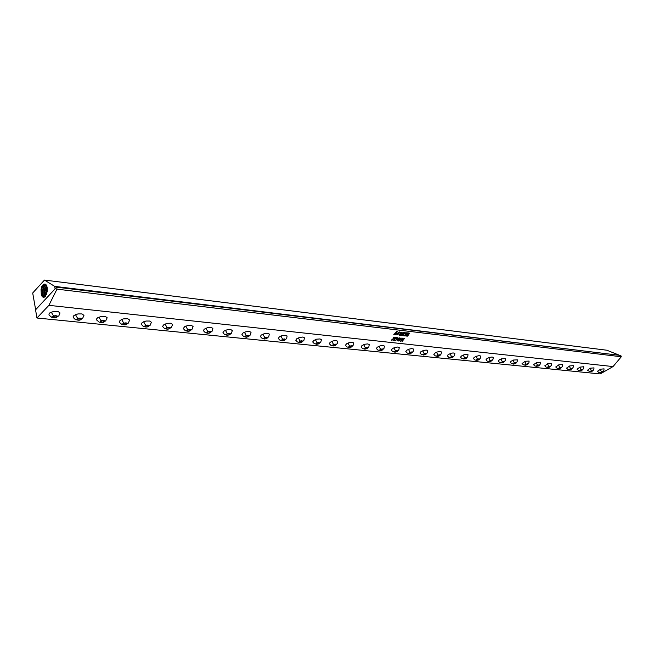 <?xml version="1.0" encoding="UTF-8"?>
<svg xmlns="http://www.w3.org/2000/svg" width="654" height="654" viewBox="0 0 654 654"><rect width="100%" height="100%" fill="white"/><g stroke="black" fill="none" stroke-linecap="round" stroke-linejoin="round"><path stroke-width="0.98" d="M399.717 340.252L401.008 338.11L399.136 340.374L399.005 340.938L399.717 340.252M401.164 338.012L399.251 340.906L398.801 340.767L399.896 338.952L401.016 337.971L400.984 338.707L398.801 341.036M401.025 338.126L398.932 340.906M407.695 336.107L407.246 336.14L407.965 333.785L406.575 336.058L406.069 336.001L408.431 332.968L407.712 335.51L409.183 333.115L409.69 333.18L407.254 336.14M404.785 335.682L407.009 333.139L405.832 333.532L406.494 332.796L407.614 332.927L405.48 335.935L404.368 335.804L404.859 335.15L404.785 335.682M402.905 335.012L404.246 332.526L404.875 332.6L404.107 333.949L405.791 332.706L404.041 334.112L403.632 335.723L402.962 335.649L403.673 334.447L402.905 335.012M400.927 335.232L402.014 333.417L402.21 333.9L403.044 332.387L403.673 332.461L401.548 335.486L400.461 335.355L400.951 334.693L400.927 335.232M401.303 332.404L400.093 332.927L400.796 332.118L401.932 332.257L399.798 335.281L399.144 335.183L401.311 332.436L400.093 332.927M397.894 334.709L396.986 334.995L397.092 334.096L399.169 331.889L399.578 332.306L398.883 333.663L396.953 334.954M394.264 334.554L396.594 331.545L395.613 333.54L397.346 331.635L395.842 334.807L395.286 334.75L396.725 332.404L395.139 334.734L394.55 334.676L396.013 332.322L393.773 334.578M402.668 341.045L401.997 341.429L403.968 338.355L404.515 338.42L401.997 341.421M402.684 338.698L400.55 341.257L401.703 338.903L402.717 338.151L402.48 339.099L400.411 341.216M398.147 340.284L397.191 340.718L398.36 338.788L399.766 337.824L398.621 338.666L397.542 340.415L398.147 340.284M397.943 337.652L396.913 339.54L395.212 340.677L396.847 339.361L396.316 339.189L397.493 337.726L397.934 337.954L396.872 339.598L395.22 340.677M393.839 339.835L395.171 337.358L395.801 337.431L395.041 338.772L396.733 337.529L394.983 338.936L394.591 340.538L393.904 340.464L394.607 339.271L393.839 339.835M391.484 340.276L392.171 339.222L391.95 340.121L392.629 339.671L393.561 337.325L394.526 337.211L393.798 338.241L394.043 337.39L393.455 337.578L392.85 339.622L391.705 340.121M399.537 331.97L397.885 334.701M399.349 332.085L397.231 334.276L397.313 334.889L398.286 334.088L399.332 332.436L398.915 332.142L397.133 334.815M409.633 333.254L407.614 336.066M407.965 333.785L406.526 335.943M400.943 334.693L400.788 335.167M403.616 332.543L401.499 335.363M401.867 333.802L402.047 333.417M402.087 334.08L401.335 334.447M401.867 332.338L399.741 335.159M402.643 335.494L403.673 334.439M405.791 332.706L404.041 334.104L403.608 335.584M404.867 332.6L404.107 333.941M394.182 334.505L396.005 332.314M395.122 334.635L396.716 332.396M395.809 334.676L397.338 331.635M404.851 335.15L404.654 335.625M407.606 332.927L405.423 335.813M407.025 333.049L405.84 333.532M405.717 334.268L405.905 333.859M406.028 334.537L405.137 334.897M45.249 284.188L47.063 286.934L47.211 291.439L45.649 295.96L43.401 297.366L42.216 296.605L41.276 294.66L41.006 289.33L42.739 285.07L44.006 284.098L45.249 284.188M41.643 295.592L41.21 291.995L41.962 288.022L43.45 285.299L45.314 284.212M42.559 295.191L42.346 294.063L42.927 296.213L43.949 297.341M42.346 294.063L43.041 288.103L44.21 285.823L45.788 284.498M44.349 297.194L43.172 294.75L43.189 290.45L44.423 286.738L46.099 284.809M44.341 295.33L44.954 296.777M44.137 294.235L44.562 289.166L46.524 285.455M45.388 296.319L44.889 291.243L46.802 286.068M46.36 294.635L45.919 294.406L46.001 291.594L47.121 287.392M45.919 294.406L46.033 290.793L47.145 287.335M46.606 294.014L47.317 288.716M44.864 294.333L44.219 294.611L44.161 291.937L45.355 287.114M43.074 294.161L42.428 294.439L42.379 291.725L43.589 286.836M41.259 287.997L41.897 286.403M398.139 340.284L397.215 340.857M399.807 337.856L399.52 338.2M399.463 338.012L398.458 339.287M398.588 339.352L397.542 340.579M392.204 339.23L391.918 340.08M394.517 337.202L393.757 338.232M394.035 337.382L393.234 337.848L392.776 339.704L391.754 340.235M404.515 338.412L402.488 341.086M402.774 338.192L402.676 338.69M402.635 338.306L400.542 341.086M395.793 337.423L395.041 338.764M396.725 337.529L394.975 338.927L394.558 340.407M394.632 340.456L393.912 340.464M394.607 339.271L393.577 340.309M393.659 340.35L393.087 340.374M396.847 339.361L396.299 339.5M397.779 337.75L396.561 339.328M56.416 317.484L54.282 317.901L52.663 317.443L52.794 316.454L54.029 315.808L57.021 315.849L57.47 316.503L56.71 317.386M49.034 315.048L48.968 313.985L49.892 312.89L53.767 311.369L58.018 311.427L60.021 312.972L58.827 315.8L55.664 317.746L51.977 317.492L49.034 315.048M80.426 319.912L77.033 320.059L76.722 319.16L78.169 318.269L81.08 318.302L81.488 318.948L80.679 319.822M73.215 317.558L73.158 316.503L74.098 315.408L77.916 313.912L82.02 313.936L83.957 315.408L82.527 318.523L79.159 320.264L75.357 319.585L73.215 317.558M103.684 322.258L101.632 322.659L100.136 322.226L100.34 321.269L101.558 320.656L104.387 320.681L104.754 321.31L103.896 322.185M96.645 319.986L96.588 318.939L97.544 317.852L101.296 316.373L105.269 316.373L107.142 317.779L105.735 320.885L102.596 322.577L99.261 322.201L96.645 319.986M126.222 324.531L123.001 324.678L122.772 323.82L123.745 323.133L126.966 322.986L127.301 323.607L126.59 324.351M119.339 322.34L119.993 320.427L123.148 318.931L127.8 318.735L129.615 320.076L128.241 323.174L125.364 324.801L122.004 324.531L119.339 322.34M148.074 326.738L144.861 326.845L144.697 326.125L145.719 325.365L148.859 325.218L149.169 325.831L148.368 326.599M146.97 327.057L143.365 326.477L141.207 324.229L142.278 322.512L145.94 321.065L149.643 321.024L151.409 322.299L150.06 325.39L147.191 327.016M169.28 328.88L166.28 329.068L165.936 328.439L166.696 327.695L169.803 327.253L170.375 327.981L169.5 328.774M167.964 329.224L164.587 328.586L162.552 326.444L163.95 324.531L167.252 323.305L170.841 323.248L172.55 324.466L171.479 327.245L168.732 329.068M189.856 330.957L186.889 331.12L186.717 330.327L187.714 329.641L190.706 329.485L190.952 330.074L190.02 330.883M188.45 331.308L185.221 330.654L183.267 328.586L184.681 326.689L187.935 325.471L191.418 325.406L193.069 326.567L192.023 329.33L189.496 331.087M209.615 333.058L206.917 333.123L206.811 332.346L207.792 331.684L210.719 331.529L210.94 332.109L209.95 332.919M208.381 333.327L205.266 332.673L203.378 330.671L204.228 329.191L207.285 327.752L210.809 327.409L212.877 328.308L212.198 331.047L209.86 332.96M229.243 334.93L226.374 335.077L226.21 334.488L227.298 333.663L230.159 333.515L230.347 334.08L229.325 334.897M227.764 335.289L224.747 334.635L222.908 332.69L224.052 331.014L227.518 329.632L230.797 329.534L232.358 330.589L231.352 333.327L229.137 334.971M248.103 336.835L245.463 337.063L245.16 336.393L245.945 335.739L249.043 335.437L249.215 335.993L248.152 336.81M246.599 337.194L243.68 336.54L241.89 334.66L243.043 332.992L245.781 331.791L249.1 331.439L251.054 332.248L250.408 334.93L248.119 336.826M266.44 338.682L264.314 339.025L263.521 338.404L264.674 337.472L266.807 337.121L267.568 337.824L266.44 338.682M264.927 339.042L262.082 338.396L260.341 336.565L261.224 335.118L264.224 333.72L267.453 333.368L269.35 334.137L268.745 336.753L266.546 338.633M284.269 340.481L282.16 340.824L281.433 340.211L282.593 339.287L284.654 338.944L285.414 339.606L284.269 340.481M282.749 340.84L279.986 340.203L278.277 338.42L279.462 336.777L282.152 335.6L285.291 335.24L287.139 335.976L286.575 338.527L284.465 340.399M301.617 342.23L299.802 342.59L298.845 342.107L300.022 341.061L302.025 340.718L302.777 341.339L301.617 342.23M300.096 342.582L297.406 341.96L295.731 340.219L296.932 338.592L299.597 337.431L302.655 337.063L304.445 337.758L303.922 340.252L301.886 342.116M318.506 343.939L316.7 344.29L315.8 343.808L316.986 342.786L318.931 342.443L319.675 343.031L318.506 343.939M316.986 344.282L314.353 343.677L312.718 341.977L313.642 340.571L316.577 339.213L320.043 338.895L321.408 339.737L320.803 341.936L318.841 343.783M334.946 345.598L333.156 345.941L332.306 345.467L333.213 344.593L335.388 344.127L336.131 344.674L334.946 345.598M333.434 345.941L330.859 345.337L329.256 343.685L330.188 342.287L333.099 340.938L336.009 340.579L337.701 341.2L337.235 343.579L335.347 345.41M350.961 347.217L349.179 347.552L348.378 347.086L349.579 346.105L351.419 345.77L352.154 346.285L350.961 347.217M349.449 347.552L346.939 346.963L345.361 345.345L346.595 343.759L349.195 342.631L352.032 342.263L353.683 342.859L353.242 345.181L351.419 346.996M366.559 348.786L364.801 349.122L364.041 348.664L367.033 347.364L367.761 347.854L366.559 348.786M365.055 349.122L362.594 348.541L361.057 346.963L362.005 345.59L364.883 344.274L367.638 343.906L369.257 344.47L368.84 346.743L367.066 348.549M381.764 350.323L380.023 350.658L379.312 350.201L382.255 348.917L382.974 349.383L381.764 350.323M380.276 350.658L377.865 350.086L376.344 348.533L377.309 347.176L380.162 345.876L382.86 345.5L384.429 346.04L384.037 348.271L382.32 350.053M396.594 351.819L394.861 352.146L394.19 351.697L397.092 350.438L397.804 350.871L396.594 351.819M395.106 352.146L392.743 351.59L391.256 350.07L392.523 348.525L395.057 347.438L397.689 347.061L399.226 347.576L398.858 349.759L397.191 351.525M411.055 353.274L408.701 353.274L411.276 351.917L412.273 352.326L411.055 353.274M409.576 353.61L407.254 353.054L405.791 351.566L406.772 350.233L409.044 349.122L411.701 348.59L413.655 349.072L413.303 351.214L411.693 352.964M425.157 354.705L422.86 354.697L425.689 353.356L426.334 353.888L425.157 354.705M423.694 355.024L421.413 354.484L419.974 353.029L420.963 351.705L423.759 350.438L426.277 350.07L427.83 350.716L427.266 352.89L425.836 354.362M438.924 356.087L436.668 356.087L439.472 354.77L440.109 355.269L438.924 356.087M437.469 356.414L435.229 355.874L433.815 354.452L434.812 353.144L437.068 352.056L440.052 351.517L441.475 351.958L441.164 354.018L439.635 355.735M452.355 357.444L450.156 357.444L452.92 356.144L453.557 356.626L452.355 357.444M450.917 357.763L448.718 357.239L447.32 355.841L448.064 354.746L450.573 353.462L453.067 352.947L454.89 353.356L454.587 355.375L453.099 357.068M465.476 358.768L463.318 358.768L466.057 357.485L466.686 357.942L465.476 358.768M464.054 359.087L461.887 358.564L460.506 357.198L461.528 355.915L463.76 354.844L466.204 354.329L467.986 354.713L467.7 356.692L466.253 358.376M478.295 360.068L476.177 360.06L478.883 358.801L479.505 359.234L478.295 360.068M476.88 360.379L474.992 359.994L473.39 358.523L474.15 357.444L476.643 356.185L479.03 355.678L480.78 356.046L480.51 357.991L479.096 359.651M490.811 361.327L488.742 361.319L491.416 360.076L492.029 360.493L490.811 361.327M489.413 361.637L487.312 361.131L485.971 359.814L487.009 358.555L489.225 357.501L491.971 356.986L493.271 357.346L493.018 359.25L491.636 360.902M503.049 362.561L501.013 362.561L503.662 361.327L504.275 361.719L503.049 362.561M501.659 362.864L499.591 362.373L498.274 361.082L499.313 359.831L501.52 358.784L505.485 358.621L505.248 360.493L503.899 362.12M515.009 363.771L513.014 363.763L515.63 362.553L516.235 362.929L515.009 363.771M513.635 364.074L511.591 363.583L510.292 362.316L511.068 361.27L513.537 360.043L517.428 359.863L517.191 361.703L515.875 363.313M526.699 364.948L524.745 364.948L527.337 363.755L527.868 364.229L526.699 364.948M525.334 365.251L523.331 364.769L522.039 363.518L525.285 361.27L529.102 361.073L528.882 362.888L527.59 364.482M538.136 366.101L536.223 366.191L538.782 364.924L539.313 365.373L538.136 366.101M536.787 366.404L534.8 365.929L533.533 364.695L536.779 362.471L540.515 362.267L540.31 364.041L539.043 365.627M549.319 367.229L547.439 367.319L549.973 366.068L550.505 366.502L549.319 367.229M547.987 367.523L546.033 367.058L544.774 365.848L548.019 363.64L551.69 363.428L551.486 365.177L550.251 366.747M560.265 368.341L558.418 368.423L560.936 367.188L561.459 367.597L560.265 368.341M558.941 368.627L557.012 368.169L555.777 366.976L559.015 364.793L562.612 364.564L562.424 366.289L561.214 367.842M570.983 369.42L569.16 369.502L571.653 368.284L572.176 368.676L570.983 369.42M569.667 369.706L567.762 369.257L566.544 368.088L569.773 365.913L573.313 365.684L573.125 367.376L571.939 368.913M581.471 370.475L579.681 370.556L582.15 369.355L582.665 369.739L581.471 370.475M580.172 370.761L578.504 370.426L577.09 369.289L579.885 367.164L583.777 366.771L583.605 368.439L582.444 369.96M591.739 371.513L589.982 371.595L592.426 370.409L592.941 370.769L591.739 371.513M590.448 371.799L587.406 370.344L590.202 368.235L594.028 367.842L593.865 369.485L592.728 370.99M601.794 372.527L600.061 372.608L602.489 371.439L602.996 371.783L601.794 372.527M600.519 372.805L598.68 372.371L597.503 371.259L600.715 369.142L604.075 368.889L603.912 370.507L602.792 371.995M53.538 315.988L51.241 312.122M77.687 318.449L75.455 314.639M101.076 320.828L98.909 317.084M123.745 323.133L121.636 319.446M145.719 325.365L143.667 321.743M167.032 327.54L165.037 323.967M187.714 329.641L185.777 326.125M207.792 331.684L205.912 328.226M227.298 333.663L225.466 330.262M246.256 335.592L244.465 332.24M264.674 337.472L262.933 334.161M282.593 339.287L280.893 336.033M300.022 341.061L298.363 337.848M316.986 342.786L315.367 339.622M451.383 356.463L450.066 353.651M464.553 357.803L463.269 355.024M477.42 359.111L476.153 356.365M489.985 360.387L488.751 357.673M502.256 361.637L501.046 358.956M514.257 362.856L513.071 360.207M525.996 364.049L524.835 361.433M537.465 365.218L536.329 362.627M548.69 366.363L547.578 363.796M559.669 367.474L558.573 364.948M570.419 368.57L569.348 366.068M580.94 369.641L579.885 367.164M591.241 370.687L590.202 368.235M601.32 371.709L600.307 369.289M333.499 344.47L331.913 341.347M349.579 346.105L348.034 343.023M365.251 347.699L363.738 344.658M380.514 349.252L379.042 346.252M395.4 350.765L393.961 347.805M409.919 352.244L408.513 349.318M424.078 353.683L422.705 350.797M437.902 355.089L436.553 352.236M36.943 318.024L600.184 373.949L613.076 366.534L48.919 305.369L56.988 289.15L56.645 287.212L35.553 309.832L36.943 318.024L48.919 305.369M613.076 366.534L621.3 356.724L56.988 289.15M407.712 335.51L408.472 332.976M406.616 335.976L406.069 336.001M401.548 335.486L400.461 335.355M399.798 335.281L399.136 335.2M402.717 335.527L402.153 335.551M403.69 335.641L402.962 335.641M395.179 334.66L394.558 334.668M395.883 334.742L395.286 334.758M395.613 333.54L396.626 331.553M405.537 335.854L404.368 335.804M621.3 356.724L620.818 355.482L56.645 287.212M618.709 355.22L54.658 286.395L44.497 280.051L32.7 292.967L35.659 309.726M55.14 288.823L54.658 286.395M618.561 354.844L606.814 350.192L44.497 280.051M35.684 309.694L55.091 288.806M56.023 315.661L53.669 316.013L52.622 317.092L53.939 317.819L56.285 317.46L57.331 316.389L56.023 315.661M53.939 317.819L53.693 316.446L56.309 315.817M56.285 317.46L56.04 316.086M80.115 318.122L77.81 318.473L76.755 319.528L78.006 320.239L80.303 319.888L81.358 318.833L80.115 318.122M78.006 320.239L77.752 318.882L80.336 318.245M80.303 319.888L80.05 318.531M103.446 320.501L101.198 320.852L100.127 321.891L101.313 322.577L103.561 322.234L104.632 321.196L103.446 320.501M101.313 322.577L101.051 321.245L103.61 320.599M103.561 322.234L103.299 320.901M126.067 322.814L123.859 323.15L122.78 324.171L123.9 324.85L126.108 324.507L127.187 323.493L126.067 322.814M123.9 324.85L123.639 323.534L126.173 322.88M126.108 324.507L125.838 323.199M147.992 325.054L145.826 325.39L144.738 326.387L145.809 327.057L147.968 326.714L149.055 325.717L147.992 325.054M145.809 327.057L145.54 325.757L148.049 325.087M147.968 326.714L147.69 325.422M169.255 327.221L167.138 327.556L166.042 328.537L167.056 329.191L169.173 328.856L170.269 327.875L169.255 327.221M167.056 329.191L166.778 327.916L169.28 327.237M169.173 328.856L168.895 327.58M189.897 329.33L187.821 329.657L186.709 330.63L187.682 331.267L189.75 330.932L190.862 329.968L189.897 329.33M187.682 331.267L187.404 330.025M187.428 330L189.856 329.338M189.75 330.932L189.464 329.673M209.934 331.374L207.898 331.701L206.787 332.657L207.702 333.278L209.738 332.951L210.85 332.003L209.934 331.374M207.702 333.278L207.432 332.101M207.531 332.019L209.811 331.398M209.738 332.951L209.444 331.709M229.399 333.36L227.396 333.687L226.276 334.619L227.151 335.232L229.145 334.913L230.265 333.973L229.399 333.36M227.151 335.232L226.889 334.112M227.052 333.973L229.202 333.393M229.145 334.913L228.851 333.687M248.307 335.298L246.345 335.616L245.225 336.532L246.051 337.129L248.013 336.818L249.133 335.894L248.307 335.298M246.051 337.129L245.79 336.066M246.018 335.878L248.038 335.339M248.013 336.818L247.711 335.608M266.693 337.17L264.764 337.489L263.636 338.388L264.429 338.976L266.35 338.666L267.478 337.758L266.693 337.17M264.429 338.976L264.175 337.963M264.461 337.734L266.35 337.227M266.35 338.666L266.047 337.472M284.572 339.001L281.547 340.203L282.299 340.775L284.179 340.464L285.316 339.573L284.572 339.001M282.299 340.775L282.046 339.81M282.397 339.532L284.163 339.066M284.179 340.464L283.877 339.287M301.96 340.775L298.968 341.96L299.687 342.524L301.535 342.214L302.671 341.339L301.96 340.775M299.687 342.524L299.434 341.601M299.843 341.282L301.486 340.848M301.535 342.214L301.224 341.053M318.89 342.5L315.923 343.669L316.61 344.225L318.424 343.922L319.561 343.064L318.89 342.5M316.61 344.225L316.364 343.342M316.822 342.99L318.351 342.59M318.424 343.922L318.106 342.778M335.371 344.184L332.436 345.337L333.082 345.884L334.864 345.582L336.009 344.732L335.371 344.184M333.082 345.884L332.845 345.034M333.36 344.65L334.774 344.282M334.864 345.582L334.546 344.445M351.419 345.819L348.517 346.955L349.13 347.495L350.879 347.2L352.024 346.358L351.419 345.819M349.13 347.495L348.893 346.677M349.457 346.268L350.765 345.933M350.879 347.2L350.56 346.08M367.049 347.421L364.18 348.541L364.76 349.064L366.485 348.77L367.63 347.953L367.049 347.421M364.76 349.064L364.531 348.288M365.145 347.838L366.338 347.544M366.485 348.77L366.166 347.666M382.296 348.974L379.443 350.078L379.999 350.601L381.691 350.307L382.843 349.498L382.296 348.974M379.999 350.601L379.77 349.849M380.44 349.375L381.527 349.105M381.691 350.307L381.372 349.22M397.15 350.495L394.329 351.582L394.853 352.089L396.52 351.803L397.673 351.002L397.15 350.495M394.853 352.089L394.632 351.37M395.343 350.871L396.324 350.634M396.52 351.803L396.193 350.724M411.636 351.975L408.84 353.046L409.339 353.552L410.982 353.266L412.126 352.473L411.636 351.975M409.339 353.552L409.126 352.849M409.878 352.334L410.761 352.122M410.982 353.266L410.655 352.195M425.77 353.413L422.999 354.476L423.473 354.967L425.092 354.689L426.236 353.912L425.77 353.413M423.473 354.967L423.261 354.296M424.062 353.757L424.847 353.577M425.092 354.689L424.757 353.634M439.562 354.82L436.815 355.874L437.264 356.356L438.859 356.078L440.003 355.31L439.562 354.82M437.264 356.356L437.06 355.711M437.902 355.147L438.589 354.991M438.859 356.078L438.523 355.04M453.018 356.201L450.304 357.231L450.729 357.713L452.298 357.436L453.443 356.675L453.018 356.201M450.729 357.713L450.524 357.084M451.407 356.504L452.004 356.381M452.298 357.436L451.963 356.405M466.163 357.542L463.473 358.564L463.874 359.03L465.419 358.76L466.564 358.008L466.163 357.542M463.874 359.03L463.678 358.433M464.602 357.828L465.1 357.73M465.419 358.76L465.084 357.738M478.998 358.85L476.333 359.863L476.717 360.321L478.229 360.052L479.374 359.316L478.998 358.85M476.717 360.321L476.521 359.741M478.229 360.052L477.902 359.046M491.538 360.133L488.898 361.131L489.257 361.588L490.753 361.319L491.898 360.591L491.538 360.133M489.257 361.588L489.069 361.024M490.753 361.319L490.418 360.329M503.793 361.384L501.177 362.365L501.512 362.815L502.991 362.553L504.128 361.834L503.793 361.384M501.512 362.815L501.332 362.275M502.991 362.553L502.664 361.588M515.769 362.602L513.177 363.575L513.496 364.025L514.951 363.755L516.088 363.052L515.769 362.602M513.496 364.025L513.316 363.493M514.951 363.755L514.624 362.815M527.484 363.804L524.909 364.76L526.642 364.94L527.778 364.237L527.484 363.804M525.211 365.202L525.031 364.687M526.642 364.94L526.323 364.016M538.937 364.973L536.386 365.921L538.079 366.093L539.215 365.398L538.937 364.973M536.672 366.354L536.493 365.856M538.079 366.093L537.76 365.185M550.137 366.117L547.611 367.058L549.27 367.221L550.398 366.542L550.137 366.117M547.88 367.474L547.709 367M549.27 367.221L548.951 366.33M561.099 367.229L558.598 368.161L560.216 368.325L561.345 367.654L561.099 367.229M558.843 368.578L558.671 368.112M560.216 368.325L559.898 367.458M571.825 368.325L569.34 369.248L570.934 369.404L572.054 368.742L571.825 368.325M569.577 369.657L569.413 369.208M570.934 369.404L570.615 368.554M582.33 369.404L579.861 370.311L581.422 370.466L582.542 369.812L582.33 369.404M580.082 370.72L579.918 370.278M581.422 370.466L581.112 369.624M592.606 370.45L590.17 371.349L591.69 371.505L592.81 370.851L592.606 370.45M590.366 371.75L590.21 371.325M591.69 371.505L591.38 370.679M602.677 371.48L600.258 372.363L601.745 372.518L602.677 371.48M600.446 372.764L600.29 372.347M601.745 372.518L601.443 371.709"/></g></svg>
